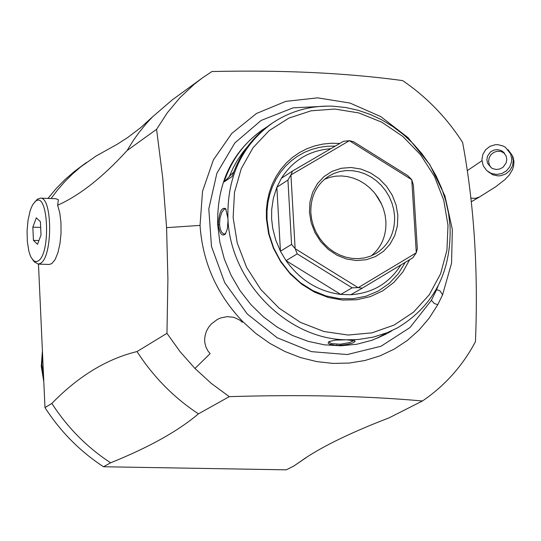 <?xml version="1.0" encoding="UTF-8"?>
<svg xmlns="http://www.w3.org/2000/svg" width="541" height="541" viewBox="0 0 541 541"><rect width="100%" height="100%" fill="white"/><g stroke="black" fill="none" stroke-linecap="round" stroke-linejoin="round"><path stroke-width="0.81" d="M202.03 78.188L171.997 100.092L152.63 116.782L146.469 123.382L138.821 132.755L133.519 140.173L127.074 150.567L156.579 129.326L167.426 112.643L180.065 97.529L194.341 84.166L202.03 78.188L211.903 71.534C283.166 69.924 346.74 72.947 402.612 80.595C426.619 96.954 446.616 117.573 462.616 142.439C474.099 204.167 478.379 270.595 475.444 341.716C462.487 366.02 444.824 385.78 422.447 400.982C365.926 395.897 301.54 394.45 229.283 396.648L211.443 383.528L194.963 368.462L180.072 351.65L166.959 333.33L167.906 279.109L166.587 227.653L200.042 225.401C202.557 262.263 216.819 294.351 242.821 321.672L242.267 322.22L239.771 320.096L233.793 317.31L227.274 316.627L220.667 317.952L217.381 319.406L211.24 324.039L208.677 327.177L206.642 330.788L205.276 334.723L204.66 338.808L204.789 342.446L205.911 347.018L208.015 351.068L210.131 353.631L194.963 368.462M156.579 129.326L162.753 178.111L166.587 227.653M272.353 123.105L271.075 123.977C252.654 136.758 239.683 154.266 232.157 176.515L224.096 181.898C231.609 159.73 244.546 142.283 262.906 129.542L262.006 130.158C231.514 152.359 216.752 183.96 217.719 224.968L219.842 242.145L224.339 259.065L231.115 275.342L240.021 290.612L250.855 304.549L263.386 316.837L277.337 327.21L292.383 335.44L308.201 341.357L324.444 344.833L340.756 345.8L356.769 344.252L372.154 340.221L386.572 333.817L377.03 338.233L385.672 333.513L397.561 327.819C433.902 305.821 451.404 272.015 450.071 226.388L448.563 213.425L445.71 200.583L441.544 188.018L436.114 175.886L429.5 164.336L421.77 153.502L413.02 143.521L403.363 134.52L392.908 126.601L381.784 119.865L370.125 114.394L358.074 110.263L345.78 107.524L333.128 106.198C310.757 105.346 290.503 110.979 272.353 123.105C241.739 145.394 226.929 177.144 227.923 218.354C229.986 281.266 287.082 339.478 346.592 339.809L358.318 339.498L373.236 337.131L387.478 332.593L397.561 327.819M218.253 224.616C219.119 212.207 221.594 206.892 225.671 208.67L227.923 218.348L227.998 221.046L227.335 228.924L225.306 234.145C221.857 236.674 219.504 233.496 218.253 224.616L219.551 224.42L219.984 218.023L221.702 212.512L224.001 209.374L225.124 208.968L226.138 209.401M262.906 129.542L267.058 126.864M448.002 225.347L443.776 200.339L434.47 176.407L420.546 154.726L402.693 136.352L381.763 122.178L358.778 112.92L334.852 109.052L311.17 110.79L288.914 118.08L269.195 130.591L253.026 147.734L241.252 168.664L234.496 192.332L233.13 217.55L237.242 243.024L246.635 267.443L260.836 289.543L279.115 308.181L300.512 322.416L323.924 331.511L348.147 335.041L371.944 332.843L394.112 325.06L413.547 312.13L429.297 294.723L440.604 273.739L446.934 250.219L448.002 225.347M346.855 339.816L355.153 340.911C354.659 343.17 348.492 344.691 336.637 345.469L329.57 344.225L328.096 342.94L328.948 341.601L335.352 340.12L346.592 339.809M391.806 330.822L387.532 333.297M225.739 233.536L223.832 234.07L221.58 232.082L220.207 228.755L219.551 224.42M354.132 340.472L349.621 342.595L340.194 344.218L331.91 343.63L329.841 342.744L329.144 341.499M409.686 259.68L402.849 271.974L393.787 282.476L382.805 290.801L370.301 296.63L356.722 299.755L342.554 300.052L328.319 297.489L314.531 292.154L301.709 284.248L290.314 274.044L280.779 261.918L273.448 248.326L268.6 233.759L266.402 218.76L266.402 209.725L267.389 200.853L269.364 192.265L272.292 184.068L276.133 176.386L280.833 169.313L286.331 162.936L292.553 157.343L299.403 152.609L306.801 148.789L314.646 145.935L322.828 144.082L331.248 143.25L339.795 143.446M335.271 146.09L327.21 146.266L319.298 147.395L311.636 149.458L304.319 152.427L297.442 156.281L291.085 160.968L285.337 166.425L280.258 172.586L275.93 179.382L272.4 186.726L269.709 194.523L267.903 202.679L267.004 211.091L267.024 219.653L269.107 234.03L273.692 248.008L280.63 261.08L289.658 272.786L300.458 282.713L312.651 290.497L325.79 295.873L339.41 298.659L353.03 298.747L366.162 296.164L378.355 290.997L389.182 283.437L398.264 273.76L405.304 262.311M400.908 264.948C389.27 283.241 372.573 293.168 350.811 294.737L340.715 294.426C318.392 291.498 300.174 280.245 286.054 260.661L280.441 251.247L275.734 240.069L272.738 228.41L271.629 218.949L271.683 209.536L273.388 198.08L276.857 187.254L281.415 178.266C293.012 160.231 309.472 150.378 330.781 148.707M280.441 251.247L276.857 187.254L287.927 180.072L291.565 244.397L280.441 251.247M287.927 180.072L290.943 174.932L295.115 248.569L291.565 244.397M291.024 174.77L292.505 171.044L343.474 141.302L349.371 140.701L290.943 174.932M281.415 178.266L292.505 171.044M358.277 287.636L416.212 252.857L412.878 257.759L362.287 288.15L358.095 287.629L352.137 287.832L340.715 294.426L286.054 260.661L297.212 253.871L352.137 287.832M297.212 253.871L295.217 248.738L358.095 287.629M411.762 179.734L413.371 185.008L417.327 248.718L416.286 252.694L411.762 179.734L349.371 140.701M309.445 212.295L309.966 201.955L312.691 192.231L317.472 183.609L324.066 176.522L332.147 171.321L341.29 168.265L351.048 167.5L360.935 169.062L370.443 172.856L379.119 178.706L386.517 186.307L392.286 195.287L396.134 205.201L397.865 215.561L397.398 225.84L394.747 235.545L390.041 244.174L383.515 251.308L375.488 256.576L366.358 259.714L356.58 260.552L346.646 259.058L337.063 255.284L328.313 249.428L320.833 241.78L315.024 232.725L311.163 222.73L309.445 212.295M349.547 140.714L353.564 141.728L407.799 175.663L411.66 179.565M350.811 294.737L362.287 288.15M310.852 212.971C310.426 196.904 316.316 184.684 328.509 176.298L333.973 173.431L339.863 171.517L346.044 170.598L352.38 170.686L358.717 171.781L364.918 173.864L370.835 176.873L376.34 180.748L381.297 185.394L385.605 190.709L389.155 196.572L391.873 202.848L393.699 209.387L394.585 216.055C395.058 232.738 388.79 245.256 375.792 253.601L370.328 256.224L364.472 257.922L358.352 258.652L352.103 258.409L345.868 257.185L339.782 255.014L333.98 251.937L328.597 248.028L323.755 243.369L319.555 238.074L316.1 232.245L313.455 226.023L311.697 219.551L310.852 212.971M324.465 179.287L329.915 177.292L335.663 176.17L341.574 175.94L347.538 176.603L353.435 178.145L359.136 180.532L364.533 183.717L369.517 187.632L373.98 192.204L377.841 197.337L381.02 202.922L383.454 208.853L385.084 215.007L385.889 221.262C386.43 235.707 381.561 247.237 371.288 255.839M381.635 204.234L375.116 193.577M233.732 172.024L224.096 181.898M247.798 146.286L242.943 152.17L237.174 160.63L233.394 167.392L229.141 176.893M166.959 333.33L137.029 351.555C153.353 376.861 173.823 397.628 198.425 413.851L229.283 396.648M198.425 413.851C178.07 431.123 148.802 447.441 110.621 462.798L103.527 466.755L286.284 469.831L293.966 465.943L308.931 455.745C328.137 443.634 354.849 431.001 389.06 417.862L422.447 400.982M306.679 457.172L293.966 465.943M38.472 264.116L44.984 407.61C60.511 431.671 80.027 451.383 103.527 466.755M137.029 351.555C106.807 358.899 78.418 376.184 51.862 403.417L44.977 407.61M127.074 150.567C102.783 177.198 79.635 195.423 57.637 205.242L59.794 212.938L60.964 222.574L61.032 233.157L59.983 243.565L57.928 252.708L55.087 259.639L51.767 263.636L49.15 264.461M110.621 462.798C87.033 447.366 67.449 427.573 51.862 403.417M51.037 198.554L57.664 189.823L64.839 181.614L72.541 173.952L80.737 166.871L95.865 156.146L117.343 144.19L127.777 137.475L140.606 127.71L152.63 116.782M86.459 162.489L74.53 171.348L64.974 179.605L56.095 188.653L47.939 198.439M40.433 198.162L55.865 198.736L58.367 199.697L57.637 205.242M34.34 261.797L38.168 264.109L40.609 263.278C52.862 256.596 52.531 196.491 40.271 198.155L37.687 199.074L36.68 199.96L32.967 204.309L31.425 207.352L30.059 211.118L28.01 220.383L27.07 230.946L27.341 241.523L28.795 250.821L29.917 254.622L31.263 257.692L33.907 260.951L36.267 261.675L38.269 260.904C51.091 253.519 48.183 190.486 35.564 201.279L34.631 202.104M32.832 227.139L36.315 217.82L40.413 221.722L41.015 234.99L37.518 244.302L33.427 240.353L32.832 227.139L40.67 227.416M38.932 240.542L33.427 240.353M487.59 163.294L486.873 159.751L487.475 156.173L490.64 151.784L493.838 150.073L497.436 149.62L500.952 150.479L502.528 151.379L506.038 155.781L506.755 159.277L506.193 162.8L503.144 167.169L500.026 168.927L496.496 169.475L493.013 168.745L491.424 167.92L487.59 163.294M510.657 153.908L505.51 147.382L503.15 146.009L497.869 144.663L495.13 144.738L489.909 146.368L485.622 149.756L482.822 154.456L481.903 159.832L483.235 165.783L486.738 170.584L491.235 173.397L496.462 174.445L501.723 173.593L506.369 170.942L509.791 166.831L511.549 161.793L511.732 159.122L510.657 153.908M242.821 321.672L255.765 333.391L269.878 343.386L284.918 351.501L300.64 357.608L316.769 361.598L333.04 363.424L349.182 363.058L364.932 360.509L380.025 355.843L394.22 349.128L407.292 340.492L419.025 330.084L429.243 318.074L437.784 304.671L442.565 294.872L451.552 263.217L452.344 229.492L444.925 195.896L429.797 164.579L407.941 137.57L380.763 116.599L349.993 103.054L317.614 97.847L285.743 101.377L256.475 113.482L231.778 133.438L213.364 159.96L202.523 191.318L200.042 225.401M442.565 294.872L440.273 291.166L438.778 290.26L436.546 289.814L438.136 285.885M328.164 106.09L293.181 107.828L261.12 120.44L234.882 142.905L216.873 173.282L208.806 208.887L211.484 246.486L224.718 282.645L247.305 314.03L277.161 337.746L311.521 351.657L347.227 354.544L381.033 346.24L409.936 327.582L431.407 300.323L434.295 303.515L437.784 304.671M436.546 289.814L431.407 300.323M336.637 345.469L336.962 344.279M42.468 352.157L41.867 364.654L43.605 377.219M42.441 351.67L41.752 364.776L43.638 377.956M43.807 381.723L41.272 366.243L42.408 350.879L41.265 366.277L43.807 381.784M491.147 167.737L489.301 164.795L488.591 161.265L489.192 157.708L491.025 154.598L493.852 152.346L497.294 151.25L500.892 151.46L504.462 153.15M470.846 198.134L475.417 198.351L479.617 196.897L471.258 201.779M487.989 171.605L492.932 174.851L498.133 175.893L500.79 175.703L505.801 173.931L509.879 170.51L512.496 165.884L513.328 160.643L512.259 155.456L508.026 149.647M38.168 264.109L49.312 264.468M32.785 259.937L34.698 262.223M504.503 153.198L502.528 151.379M512.909 156.599L513.95 161.421L513.659 165.972L512.476 169.739L509.128 175.203L504.963 179.565L495.576 186.861L479.617 196.897M488.854 172.187L487.854 171.504M481.943 160.751L467.221 170.686"/></g></svg>
